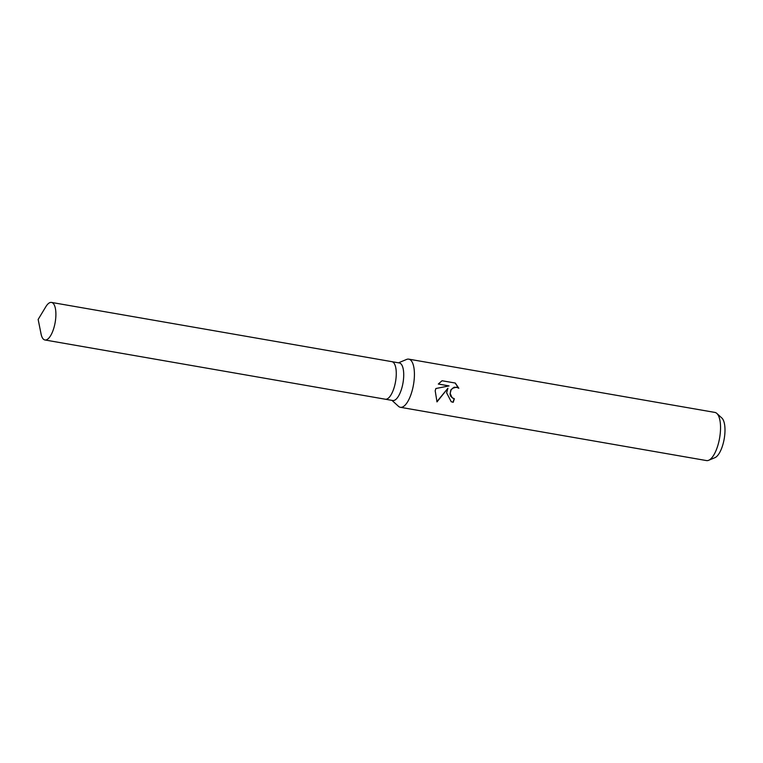 <?xml version="1.0" encoding="UTF-8"?>
<svg xmlns="http://www.w3.org/2000/svg" width="763" height="763" viewBox="0 0 763 763"><rect width="100%" height="100%" fill="white"/><g stroke="black" fill="none" stroke-linecap="round" stroke-linejoin="round"><path stroke-width="1.14" d="M385.258 399.211A19.056 7.048 -80.1 0 0 385.325 399.221L392.783 400.518A19.056 7.048 -80.1 0 0 402.664 384.647A19.056 7.048 -80.1 0 0 399.316 362.959L391.858 361.662A19.056 7.048 -80.1 0 0 391.8 361.652M391.858 361.662A19.056 7.048 -80.1 0 1 395.215 383.35A19.056 7.048 -80.1 0 1 385.325 399.221A19.056 7.048 -80.1 0 0 395.215 383.35A19.056 7.048 -80.1 0 0 391.858 361.662L51.493 302.425A19.056 7.048 -80.1 0 0 45.809 306.764L38.15 319.449L41.068 333.975A19.056 7.048 -80.1 0 0 44.96 339.983A19.056 7.048 -80.1 0 0 54.841 324.113A19.056 7.048 -80.1 0 0 51.493 302.425M391.972 400.375L398.448 406.298A24.435 9.032 -80.1 0 0 400.384 407.299A24.435 9.032 -80.1 0 0 413.06 386.946A24.435 9.032 -80.1 0 0 408.758 359.144A24.435 9.032 -80.1 0 0 406.603 359.43L398.505 362.816M455.282 383.055L458.811 388.243L456.484 387.194L452.507 388.272L451.076 389.979L450.17 393.403L452.077 397.714L454.347 398.725A24.435 9.032 99.9 0 1 453.193 402.32L451.248 401.739L446.613 392.783L447.929 388.253L436.999 401.891M400.384 407.299L706.509 460.575A24.435 9.032 -80.1 0 0 708.665 460.289A24.435 9.032 -80.1 0 0 719.185 440.222A24.435 9.032 -80.1 0 0 716.829 413.422A24.435 9.032 -80.1 0 0 714.893 412.421L408.758 359.144M436.999 401.882L435.196 390.799L435.864 388.52L449.035 385.916L438.305 384.047L442.054 380.747L455.282 383.045M708.665 460.289L714.95 457.666A20.677 7.64 -80.1 0 0 723.849 440.69A20.677 7.64 -80.1 0 0 721.846 418.019L716.829 413.422M453.05 398.324L450.742 396.331L450.027 394.299L450.866 389.883L454.157 387.203L457.552 387.509M458.553 388.062L455.12 383.016M451.124 401.691L452.964 402.215A23.825 8.813 -80.1 0 0 454.119 398.677M436.856 401.691L447.929 388.253M438.344 383.999L449.035 385.916M385.325 399.221L44.96 339.983"/></g></svg>
